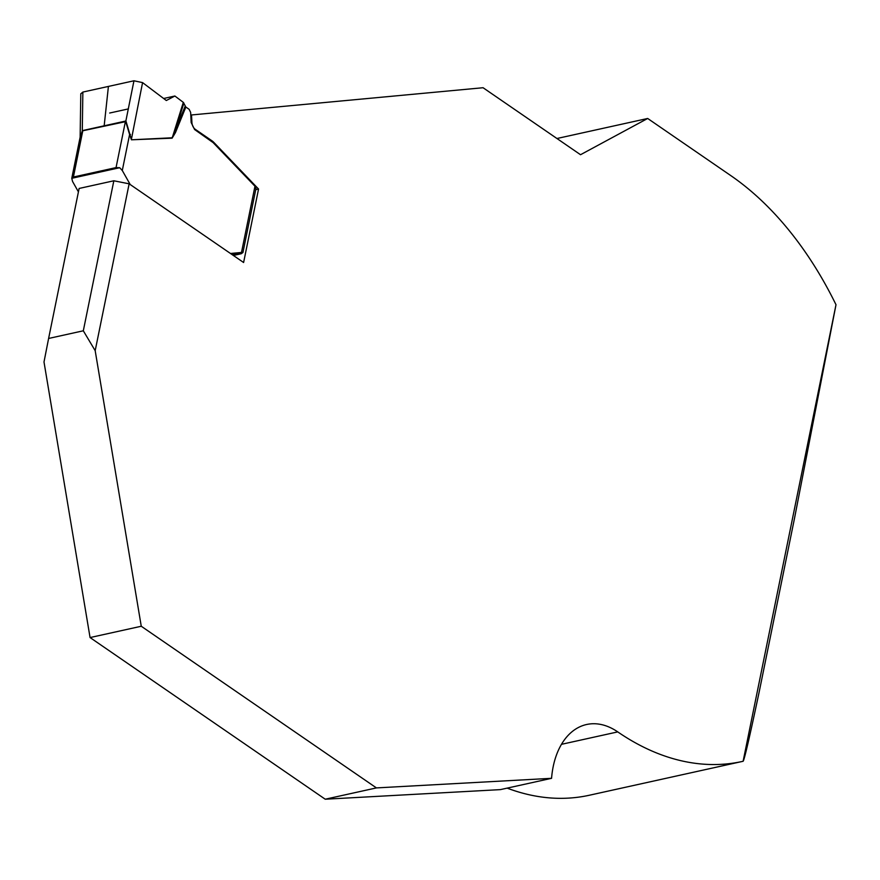 <?xml version="1.0" encoding="UTF-8"?>
<svg xmlns="http://www.w3.org/2000/svg" width="880" height="880" viewBox="0 0 880 880"><rect width="100%" height="100%" fill="white"/><g stroke="black" fill="none" stroke-linecap="round" stroke-linejoin="round"><path stroke-width="1.32" d="M163.647 98.494L174.878 96.019L183.315 102.366L172.117 138.171L175.483 132.528L185.845 107.041L183.315 102.366M230.494 253.484L241.494 252.461L254.969 186.241L213.136 142.615L194.579 129.514L191.158 122.485L190.652 112.431L189.123 109.296L185.845 107.041M174.878 96.019L166.32 100.518L142.571 82.61L133.958 80.784L125.741 121.616L82.291 130.878L79.915 138.237M80.861 93.753L82.863 92.07L82.28 130.867M130.218 184.558L122.287 170.5L119.691 167.717L116.05 167.596L125.488 121.088L104.17 125.807L108.416 86.427L82.863 92.07M108.416 86.427L133.958 80.784M104.17 125.807L82.841 130.515L73.403 177.023L116.05 167.596M119.691 167.717L71.775 178.299L80.377 135.993L82.434 131.175M78.43 191.873L72.567 181.489L71.775 178.299L73.403 177.023M232.364 254.771L242.924 252.571L255.981 188.441M241.494 252.461L242.946 252.439L241.318 253.715L233.376 255.464M142.571 82.61L131.384 139.414L126.005 121.22M185.152 106.282L172.084 137.786L131.428 139.799L129.613 134.519L130.471 134.519M183.887 103.048L174.79 131.758L175.483 132.528M122.287 170.5L129.602 134.519L125.73 121.605M254.969 186.241L255.904 188.771M647.68 118.47L730.906 175.681A315.084 202.95 77.5 0 1 836 304.733L743.116 761.266A315.084 202.95 77.5 0 1 742.302 761.453A315.084 202.95 77.5 0 1 617.749 731.896A78.771 50.743 77.5 0 0 586.608 724.504A78.771 50.743 77.5 0 0 551.562 778.316L376.42 787.908L141.262 626.252L95.183 350.68L83.314 330.792L113.839 180.785L129.14 183.81L243.606 262.504L258.555 189.035L213.873 142.45A15.752 10.153 77.5 0 0 211.838 140.712L195.316 129.349A7.062 4.554 -102.5 0 1 191.895 122.331L191.521 114.961L483.065 87.725L580.525 154.715L647.68 118.47L556.941 138.512M95.183 350.68L129.14 183.81M83.314 330.792L48.609 338.459L79.123 188.452L113.839 180.785M48.609 338.459L44 361.988L90.068 637.56L325.237 799.216L500.368 789.624L551.562 778.316M190.784 115.126L191.521 114.961M836 304.733L794.497 518.375L759.154 692.054C749.661 736.945 744.315 760.012 743.116 761.266M507.144 788.128A315.084 202.95 77.5 0 0 589.336 795.245L742.302 761.453M141.262 626.252L90.068 637.56M376.42 787.908L325.237 799.216M255.728 189.662L258.555 189.035M82.808 96.107L82.874 92.07L133.958 80.784L142.571 82.61L166.32 100.518M128.425 108.889L109.681 113.025M131.428 139.799L172.117 138.171M617.749 731.896L561.484 744.326M213.136 142.615L213.873 142.45M211.101 140.866L211.838 140.712M194.579 129.514L195.316 129.349M191.158 122.485L191.895 122.331M80.795 93.742L80.135 137.126"/></g></svg>
